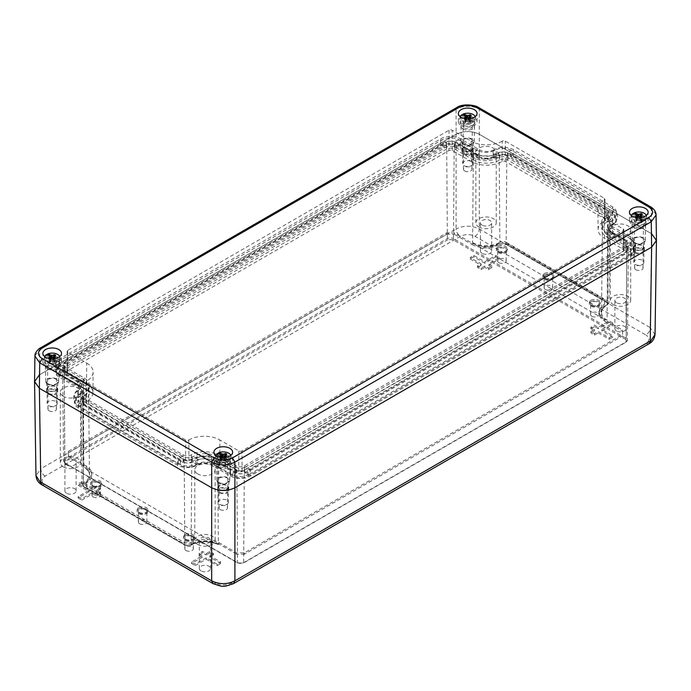 <?xml version="1.0" encoding="UTF-8"?>
<svg xmlns="http://www.w3.org/2000/svg" width="691" height="691" viewBox="0 0 691 691"><rect width="100%" height="100%" fill="white"/><g stroke="black" fill="none" stroke-linecap="round" stroke-linejoin="round"><path stroke-width="0.52" stroke-dasharray="3.46 2.59" d="M616.502 330.963A5.614 3.239 180 0 1 614.86 328.666A5.614 3.239 180 0 1 620.475 325.426A5.614 3.239 180 0 1 626.098 328.666A5.614 3.239 180 0 1 622.626 331.663A5.614 3.239 180 0 1 616.502 330.963M482.076 253.347A5.614 3.239 180 0 1 480.426 251.058A5.614 3.239 180 0 1 486.041 247.81A5.614 3.239 180 0 1 491.664 251.058A5.614 3.239 180 0 1 488.192 254.046A5.614 3.239 180 0 1 482.076 253.347M200.986 570.861A5.614 3.239 180 0 1 199.336 568.563A5.614 3.239 180 0 1 204.959 565.324A5.614 3.239 180 0 1 210.574 568.563A5.614 3.239 180 0 1 207.11 571.561A5.614 3.239 180 0 1 200.986 570.861M66.552 493.244A5.614 3.239 180 0 1 64.902 490.955A5.614 3.239 180 0 1 70.525 487.708A5.614 3.239 180 0 1 76.14 490.955A5.614 3.239 180 0 1 72.676 493.953A5.614 3.239 180 0 1 66.552 493.244M206.212 553.595L209.874 551.47L213.545 553.595L209.874 555.711L220.878 562.059L217.207 564.176L206.212 557.827L195.208 564.176L191.545 562.059L202.541 555.711L198.878 553.595L202.541 551.47L206.212 553.595L206.212 555.003L202.541 552.886L202.541 551.47M484.788 266.026L481.126 268.143L477.455 266.026L481.126 263.91L470.122 257.562L473.793 255.445L484.788 261.794L495.793 255.445L499.455 257.562L488.459 263.91L492.122 266.026L488.459 268.143L484.788 266.026L484.788 267.443L488.459 269.559L488.459 268.143M590.874 331.507L594.536 329.391L590.874 327.275L594.536 325.159L598.207 327.275L609.203 320.926L612.865 323.043L601.87 329.391L612.865 335.74L609.203 337.856L598.207 331.507L594.536 333.623L590.874 331.507L590.874 332.915L594.536 335.04L594.536 333.623M100.126 488.114L96.464 490.23L100.126 492.346L96.464 494.462L92.793 492.346L81.797 498.695L78.135 496.579L89.13 490.23L78.135 483.881L81.797 481.765L92.793 488.114L96.464 485.998L100.126 488.114L100.126 489.522L96.464 487.405L96.464 485.998M616.502 302.736A5.614 3.239 180 0 1 614.86 300.447A5.614 3.239 180 0 1 620.475 297.199A5.614 3.239 180 0 1 626.098 300.447A5.614 3.239 180 0 1 622.626 303.444A5.614 3.239 180 0 1 616.502 302.736M482.076 225.119A5.614 3.239 180 0 1 480.426 222.83A5.614 3.239 180 0 1 486.041 219.583A5.614 3.239 180 0 1 491.664 222.83A5.614 3.239 180 0 1 488.192 225.827A5.614 3.239 180 0 1 482.076 225.119M200.986 542.634A5.614 3.239 180 0 1 199.336 540.345A5.614 3.239 180 0 1 204.959 537.097A5.614 3.239 180 0 1 210.574 540.345A5.614 3.239 180 0 1 207.11 543.342A5.614 3.239 180 0 1 200.986 542.634M66.552 465.026A5.614 3.239 180 0 1 64.902 462.728A5.614 3.239 180 0 1 70.525 459.489A5.614 3.239 180 0 1 76.14 462.728A5.614 3.239 180 0 1 72.676 465.725A5.614 3.239 180 0 1 66.552 465.026M213.545 553.595L213.545 555.003L209.874 552.886L209.874 551.47M209.874 552.886L206.212 555.003M202.541 552.886L198.878 555.003L198.878 553.595M198.878 555.003L202.541 557.119L202.541 555.711M202.541 557.119L191.545 563.467L191.545 562.059M191.545 563.467L195.208 565.583L195.208 564.176M195.208 565.583L206.212 559.235L206.212 557.827M206.212 559.235L217.207 565.583L217.207 564.176M217.207 565.583L220.878 563.467L220.878 562.059M220.878 563.467L209.874 557.119L209.874 555.711M209.874 557.119L213.545 555.003M477.455 266.026L477.455 267.443L481.126 269.559L481.126 268.143M481.126 269.559L484.788 267.443M488.459 269.559L492.122 267.443L492.122 266.026M492.122 267.443L488.459 265.327L488.459 263.91M488.459 265.327L499.455 258.97L499.455 257.562M499.455 258.97L495.793 256.853L495.793 255.445M495.793 256.853L484.788 263.211L484.788 261.794M484.788 263.211L473.793 256.853L473.793 255.445M473.793 256.853L470.122 258.97L470.122 257.562M470.122 258.97L481.126 265.327L481.126 263.91M481.126 265.327L477.455 267.443M590.874 327.275L590.874 328.683L594.536 330.799L594.536 329.391M594.536 330.799L590.874 332.915M594.536 335.04L598.207 332.915L598.207 331.507M598.207 332.915L609.203 339.272L609.203 337.856M609.203 339.272L612.865 337.156L612.865 335.74M612.865 337.156L601.87 330.799L601.87 329.391M601.87 330.799L612.865 324.45L612.865 323.043M612.865 324.45L609.203 322.334L609.203 320.926M609.203 322.334L598.207 328.683L598.207 327.275M598.207 328.683L594.536 326.567L594.536 325.159M594.536 326.567L590.874 328.683M100.126 492.346L100.126 493.754L96.464 491.638L96.464 490.23M96.464 491.638L100.126 489.522M96.464 487.405L92.793 489.522L92.793 488.114M92.793 489.522L81.797 483.173L81.797 481.765M81.797 483.173L78.135 485.289L78.135 483.881M78.135 485.289L89.13 491.638L89.13 490.23M89.13 491.638L78.135 497.986L78.135 496.579M78.135 497.986L81.797 500.111L81.797 498.695M81.797 500.111L92.793 493.754L92.793 492.346M92.793 493.754L96.464 495.87L96.464 494.462M96.464 495.87L100.126 493.754M655.025 334.712L650.222 327.655C649.955 330.79 648.529 333.243 645.947 335.014L475.045 236.348C470.156 234.033 465.268 234.033 460.379 236.348L45.053 476.134C41.028 479.079 41.028 481.903 45.053 484.598L215.955 583.273C220.084 585.804 226.907 585.389 230.621 583.273L645.947 343.487C649.972 340.542 649.972 337.718 645.947 335.014M45.053 476.134C42.471 474.354 41.045 471.901 40.778 468.766L35.975 475.797M475.045 236.348C477.628 234.569 479.053 232.116 479.321 228.98C471.582 225.301 463.842 225.301 456.103 228.98C456.371 232.116 457.796 234.569 460.379 236.348M613.263 304.61A10.201 5.891 0 0 0 624.379 305.88A10.201 5.891 0 0 0 630.676 300.447A10.201 5.891 0 0 0 620.475 294.556A10.201 5.891 0 0 0 610.283 300.447A10.201 5.891 0 0 0 613.263 304.61M478.837 226.994A10.201 5.891 0 0 0 489.945 228.272A10.201 5.891 0 0 0 496.242 222.83A10.201 5.891 0 0 0 486.041 216.939A10.201 5.891 0 0 0 475.849 222.83A10.201 5.891 0 0 0 478.837 226.994M197.747 544.508A10.201 5.891 0 0 0 208.855 545.778A10.201 5.891 0 0 0 215.151 540.345A10.201 5.891 0 0 0 204.959 534.454A10.201 5.891 0 0 0 194.758 540.345A10.201 5.891 0 0 0 197.747 544.508M63.313 466.891A10.201 5.891 0 0 0 74.429 468.17A10.201 5.891 0 0 0 80.717 462.728A10.201 5.891 0 0 0 70.525 456.837A10.201 5.891 0 0 0 60.324 462.728A10.201 5.891 0 0 0 63.313 466.891M34.947 355.761L39.741 349.456L39.361 374.885L456.103 134.279C463.842 130.659 471.582 130.659 479.321 134.279L651.639 233.765L479.321 134.279C471.582 130.659 463.842 130.659 456.103 134.279L39.361 374.885L34.55 381.501M613.263 234.05A10.201 5.891 180 0 1 610.283 229.887A10.201 5.891 180 0 1 620.475 223.996A10.201 5.891 180 0 1 630.676 229.887A10.201 5.891 180 0 1 624.379 235.32A10.201 5.891 180 0 1 613.263 234.05M478.837 156.434A10.201 5.891 180 0 1 475.849 152.27A10.201 5.891 180 0 1 486.041 146.38A10.201 5.891 180 0 1 496.242 152.27A10.201 5.891 180 0 1 489.945 157.712A10.201 5.891 180 0 1 478.837 156.434M197.747 473.948A10.201 5.891 180 0 1 194.758 469.785A10.201 5.891 180 0 1 204.959 463.894A10.201 5.891 180 0 1 215.151 469.785A10.201 5.891 180 0 1 208.855 475.227A10.201 5.891 180 0 1 197.747 473.948M63.313 396.332A10.201 5.891 180 0 1 60.324 392.168A10.201 5.891 180 0 1 70.525 386.278A10.201 5.891 180 0 1 80.717 392.168A10.201 5.891 180 0 1 74.429 397.61A10.201 5.891 180 0 1 63.313 396.332M213.51 464.844A12.101 6.988 0 0 0 196.123 465.008A11.237 6.487 180 0 1 179.971 465.164L78.515 406.593A11.237 6.487 180 0 1 75.354 401.03A11.237 6.487 180 0 1 78.791 397.273A12.101 6.988 0 0 0 82.488 393.222A12.101 6.988 0 0 0 79.076 387.228L59.953 376.189A11.237 6.487 180 0 1 56.792 370.626A11.237 6.487 180 0 1 59.953 367.016L442.473 146.164A11.237 6.487 180 0 1 458.366 146.164L477.49 157.211A12.101 6.988 0 0 0 494.877 157.038A11.237 6.487 180 0 1 511.029 156.883L612.485 215.462A11.237 6.487 180 0 1 615.646 219.073A11.237 6.487 180 0 1 612.209 224.782A12.101 6.988 0 0 0 608.512 230.932A12.101 6.988 0 0 0 611.924 234.828L631.047 245.866A11.237 6.487 180 0 1 634.208 249.477A11.237 6.487 180 0 1 631.047 255.039L248.527 475.883A11.237 6.487 180 0 1 232.634 475.883L213.51 464.844L214.158 460.94A13.017 7.515 180 0 0 195.449 461.122A10.313 5.96 180 0 1 180.619 461.26L79.171 402.689A10.313 5.96 180 0 1 76.26 397.584A10.313 5.96 180 0 1 79.413 394.129L78.791 397.273M634.899 242.722A5.528 3.196 180 0 1 633.276 240.468A5.528 3.196 180 0 1 638.812 237.272A5.528 3.196 180 0 1 644.34 240.468A5.528 3.196 180 0 1 640.928 243.422A5.528 3.196 180 0 1 634.899 242.722M219.375 482.629A5.528 3.196 180 0 1 217.76 480.366A5.528 3.196 180 0 1 223.288 477.17A5.528 3.196 180 0 1 228.816 480.366A5.528 3.196 180 0 1 225.404 483.32A5.528 3.196 180 0 1 219.375 482.629M48.284 383.842A5.528 3.196 180 0 1 46.66 381.587A5.528 3.196 180 0 1 52.188 378.392A5.528 3.196 180 0 1 57.724 381.587A5.528 3.196 180 0 1 54.304 384.533A5.528 3.196 180 0 1 48.284 383.842M463.799 143.944A5.528 3.196 180 0 1 462.184 141.69A5.528 3.196 180 0 1 467.712 138.494A5.528 3.196 180 0 1 473.24 141.69A5.528 3.196 180 0 1 469.828 144.635A5.528 3.196 180 0 1 463.799 143.944M611.924 234.828L611.276 231.666L630.399 242.714A10.313 5.96 180 0 1 633.302 246.031A10.313 5.96 180 0 1 630.399 251.135L247.879 471.988A10.313 5.96 180 0 1 233.29 471.988L214.158 460.94M611.276 231.666A13.017 7.515 180 0 1 607.605 227.486A13.017 7.515 180 0 1 611.587 220.87L612.209 224.782M494.877 157.038L495.551 153.877A10.313 5.96 180 0 1 510.381 153.73L611.829 212.31A10.313 5.96 180 0 1 614.74 215.627A10.313 5.96 180 0 1 611.587 220.87M495.551 153.877A13.017 7.515 180 0 1 476.842 154.058L477.49 157.211M79.076 387.228L79.724 383.324L60.601 372.285A10.313 5.96 180 0 1 57.698 367.18A10.313 5.96 180 0 1 60.601 363.863L443.121 143.011A10.313 5.96 180 0 1 457.71 143.011L476.842 154.058M79.724 383.324A13.017 7.515 180 0 1 83.395 389.767A13.017 7.515 180 0 1 79.413 394.129M634.899 252.958A5.528 3.196 0 0 0 640.928 253.649A5.528 3.196 0 0 0 644.34 250.703A5.528 3.196 0 0 0 638.812 247.508A5.528 3.196 0 0 0 633.276 250.703A5.528 3.196 0 0 0 634.899 252.958M219.375 492.856A5.528 3.196 0 0 0 225.404 493.547A5.528 3.196 0 0 0 228.816 490.601A5.528 3.196 0 0 0 223.288 487.405A5.528 3.196 0 0 0 217.76 490.601A5.528 3.196 0 0 0 219.375 492.856M48.284 394.077A5.528 3.196 0 0 0 54.304 394.768A5.528 3.196 0 0 0 57.724 391.814A5.528 3.196 0 0 0 52.188 388.627A5.528 3.196 0 0 0 46.66 391.814A5.528 3.196 0 0 0 48.284 394.077M463.799 154.179A5.528 3.196 0 0 0 469.828 154.87A5.528 3.196 0 0 0 473.24 151.916A5.528 3.196 0 0 0 467.712 148.72A5.528 3.196 0 0 0 462.184 151.916A5.528 3.196 0 0 0 463.799 154.179M607.726 233.713L626.858 244.761A5.303 3.066 180 0 1 628.404 246.946A5.303 3.066 180 0 1 626.858 249.088L244.329 469.94A5.303 3.066 180 0 1 236.832 469.94L217.708 458.893A18.026 10.408 -0 0 0 191.787 459.144A5.303 3.066 180 0 1 184.169 459.221L82.713 400.642A5.303 3.066 180 0 1 81.158 398.5A5.303 3.066 180 0 1 82.842 396.245A18.026 10.408 0 0 0 88.552 388.575A18.026 10.408 0 0 0 83.274 381.277L64.142 370.238A5.303 3.066 180 0 1 62.596 368.096A5.303 3.066 180 0 1 64.142 365.91L446.671 145.058A5.303 3.066 180 0 1 454.168 145.058L473.292 156.106A18.026 10.408 0 0 0 499.213 155.855A5.303 3.066 180 0 1 506.831 155.777L608.287 214.357A5.303 3.066 180 0 1 609.842 216.533A5.303 3.066 180 0 1 608.158 218.753A18.026 10.408 -0 0 0 602.448 226.294A18.026 10.408 -0 0 0 607.726 233.713L607.078 320.183L603.001 318.534C599.011 313.446 600.324 308.86 606.94 304.791C608.391 303.833 608.417 302.857 607.026 301.872L505.57 243.292L500.517 243.344C493.46 247.162 485.531 247.922 476.712 245.625L603.001 318.534M635.806 252.431A4.25 2.453 180 0 1 634.563 250.703A4.25 2.453 180 0 1 638.812 248.25A4.25 2.453 180 0 1 643.062 250.703A4.25 2.453 180 0 1 640.436 252.966A4.25 2.453 180 0 1 635.806 252.431M220.282 492.329A4.25 2.453 180 0 1 219.038 490.601A4.25 2.453 180 0 1 223.288 488.148A4.25 2.453 180 0 1 227.538 490.601A4.25 2.453 180 0 1 224.912 492.864A4.25 2.453 180 0 1 220.282 492.329M49.191 393.55A4.25 2.453 180 0 1 47.938 391.814A4.25 2.453 180 0 1 52.188 389.361A4.25 2.453 180 0 1 56.437 391.814A4.25 2.453 180 0 1 53.82 394.086A4.25 2.453 180 0 1 49.191 393.55M464.706 153.652A4.25 2.453 180 0 1 463.462 151.916A4.25 2.453 180 0 1 467.712 149.463A4.25 2.453 180 0 1 471.962 151.916A4.25 2.453 180 0 1 469.336 154.188A4.25 2.453 180 0 1 464.706 153.652M473.292 156.106L472.644 242.567L476.712 245.625M217.708 458.893L218.356 544.612L214.288 542.953L87.999 470.044L83.922 466.995L83.274 381.277M635.806 269.723A4.25 2.453 0 0 0 640.436 270.25A4.25 2.453 0 0 0 643.062 267.987A4.25 2.453 0 0 0 638.812 265.534A4.25 2.453 0 0 0 634.563 267.987A4.25 2.453 0 0 0 635.806 269.723M220.282 509.621A4.25 2.453 0 0 0 224.912 510.148A4.25 2.453 0 0 0 227.538 507.885A4.25 2.453 0 0 0 223.288 505.432A4.25 2.453 0 0 0 219.038 507.885A4.25 2.453 0 0 0 220.282 509.621M49.191 410.834A4.25 2.453 0 0 0 53.82 411.37A4.25 2.453 0 0 0 56.437 409.107A4.25 2.453 0 0 0 52.188 406.654A4.25 2.453 0 0 0 47.938 409.107A4.25 2.453 0 0 0 49.191 410.834M464.706 170.936A4.25 2.453 0 0 0 469.336 171.472A4.25 2.453 0 0 0 471.962 169.209A4.25 2.453 0 0 0 467.712 166.756A4.25 2.453 0 0 0 463.462 169.209A4.25 2.453 0 0 0 464.706 170.936M626.858 249.088L626.15 341.829A0.864 0.501 60 0 1 625.536 342.175C626.858 341.233 626.858 340.3 625.536 339.359A0.864 0.501 120 0 0 626.15 338.314L626.858 244.761M545.363 278.896A4.25 2.453 180 0 1 544.119 277.16A4.25 2.453 180 0 1 548.369 274.707A4.25 2.453 180 0 1 552.619 277.16A4.25 2.453 180 0 1 550.001 279.423A4.25 2.453 180 0 1 545.363 278.896M591.807 305.707A4.25 2.453 180 0 1 590.563 303.971A4.25 2.453 180 0 1 594.813 301.518A4.25 2.453 180 0 1 599.062 303.971A4.25 2.453 180 0 1 596.437 306.243A4.25 2.453 180 0 1 591.807 305.707M498.928 252.085A4.25 2.453 180 0 1 497.684 250.349A4.25 2.453 180 0 1 501.934 247.896A4.25 2.453 180 0 1 506.183 250.349A4.25 2.453 180 0 1 503.558 252.612A4.25 2.453 180 0 1 498.928 252.085M625.536 339.359L452.855 239.665L447.984 239.665A0.864 0.501 60 0 1 447.371 238.611L446.671 145.058M447.984 239.665L65.464 460.508C64.142 461.45 64.142 462.383 65.464 463.324A0.864 0.501 -60 0 1 64.85 462.979L64.142 370.238M87.999 470.044C91.989 475.132 90.676 479.709 84.06 483.786C82.609 484.745 82.583 485.713 83.974 486.706L185.43 545.277L190.483 545.225C197.54 541.407 205.469 540.647 214.288 542.953M139.625 513.145A4.25 2.453 180 0 1 138.381 511.418A4.25 2.453 180 0 1 142.631 508.965A4.25 2.453 180 0 1 146.881 511.418A4.25 2.453 180 0 1 144.255 513.681A4.25 2.453 180 0 1 139.625 513.145M186.06 539.965A4.25 2.453 180 0 1 184.817 538.229A4.25 2.453 180 0 1 189.066 535.775A4.25 2.453 180 0 1 193.316 538.229A4.25 2.453 180 0 1 190.699 540.492A4.25 2.453 180 0 1 186.06 539.965M93.181 486.334A4.25 2.453 180 0 1 91.938 484.598A4.25 2.453 180 0 1 96.187 482.145A4.25 2.453 180 0 1 100.437 484.598A4.25 2.453 180 0 1 97.811 486.87A4.25 2.453 180 0 1 93.181 486.334M65.464 463.324L238.145 563.018L243.016 563.018A0.864 0.501 -120 0 0 243.629 562.673L244.329 469.94M545.363 289.477A4.25 2.453 0 0 0 550.001 290.013A4.25 2.453 0 0 0 552.619 287.741A4.25 2.453 0 0 0 548.369 285.288A4.25 2.453 0 0 0 544.119 287.741A4.25 2.453 0 0 0 545.363 289.477M591.807 316.288A4.25 2.453 0 0 0 596.437 316.824A4.25 2.453 0 0 0 599.062 314.552A4.25 2.453 0 0 0 594.813 312.099A4.25 2.453 0 0 0 590.563 314.552A4.25 2.453 0 0 0 591.807 316.288M498.928 262.666A4.25 2.453 0 0 0 503.558 263.202A4.25 2.453 0 0 0 506.183 260.93A4.25 2.453 0 0 0 501.934 258.477A4.25 2.453 0 0 0 497.684 260.93A4.25 2.453 0 0 0 498.928 262.666M139.625 523.735A4.25 2.453 0 0 0 144.255 524.262A4.25 2.453 0 0 0 146.881 521.999A4.25 2.453 0 0 0 142.631 519.546A4.25 2.453 0 0 0 138.381 521.999A4.25 2.453 0 0 0 139.625 523.735M186.06 550.546A4.25 2.453 0 0 0 190.699 551.072A4.25 2.453 0 0 0 193.316 548.809A4.25 2.453 0 0 0 189.066 546.356A4.25 2.453 0 0 0 184.817 548.809A4.25 2.453 0 0 0 186.06 550.546M93.181 496.924A4.25 2.453 0 0 0 97.811 497.451A4.25 2.453 0 0 0 100.437 495.188A4.25 2.453 0 0 0 96.187 492.735A4.25 2.453 0 0 0 91.938 495.188A4.25 2.453 0 0 0 93.181 496.924M632.213 224.238A9.337 5.39 0 0 0 642.38 225.404A9.337 5.39 0 0 0 648.141 220.429A9.337 5.39 0 0 0 638.812 215.039A9.337 5.39 0 0 0 629.475 220.429A9.337 5.39 0 0 0 632.213 224.238M216.689 464.136A9.337 5.39 0 0 0 226.855 465.302A9.337 5.39 0 0 0 232.625 460.327A9.337 5.39 0 0 0 223.288 454.937A9.337 5.39 0 0 0 213.951 460.327A9.337 5.39 0 0 0 216.689 464.136M45.589 365.358A9.337 5.39 0 0 0 55.764 366.524A9.337 5.39 0 0 0 61.525 361.548A9.337 5.39 0 0 0 52.188 356.159A9.337 5.39 0 0 0 42.859 361.548A9.337 5.39 0 0 0 45.589 365.358M461.113 125.46A9.337 5.39 0 0 0 471.288 126.626A9.337 5.39 0 0 0 477.049 121.651A9.337 5.39 0 0 0 467.712 116.261A9.337 5.39 0 0 0 458.375 121.651A9.337 5.39 0 0 0 461.113 125.46M456.82 107.52L456.103 109.074C463.842 105.352 471.582 105.352 479.321 109.074L478.604 107.52M650.594 206.816L656.053 214.607M635.599 222.277A4.535 2.617 180 0 1 634.269 220.429A4.535 2.617 180 0 1 638.812 217.812A4.535 2.617 180 0 1 643.347 220.429A4.535 2.617 180 0 1 640.548 222.847A4.535 2.617 180 0 1 635.599 222.277M220.084 462.184A4.535 2.617 180 0 1 218.753 460.327A4.535 2.617 180 0 1 223.288 457.71A4.535 2.617 180 0 1 227.823 460.327A4.535 2.617 180 0 1 225.024 462.745A4.535 2.617 180 0 1 220.084 462.184M48.983 363.397A4.535 2.617 180 0 1 47.653 361.548A4.535 2.617 180 0 1 52.188 358.923A4.535 2.617 180 0 1 56.731 361.548A4.535 2.617 180 0 1 53.924 363.967A4.535 2.617 180 0 1 48.983 363.397M464.507 123.499A4.535 2.617 180 0 1 463.177 121.651A4.535 2.617 180 0 1 467.712 119.025A4.535 2.617 180 0 1 472.247 121.651A4.535 2.617 180 0 1 469.448 124.069A4.535 2.617 180 0 1 464.507 123.499M656.45 240.382L651.639 233.765L650.222 327.655L479.321 228.98L479.321 109.074L651.259 208.337L651.639 233.765M635.599 226.795A4.535 2.617 0 0 0 640.548 227.365A4.535 2.617 0 0 0 643.347 224.946A4.535 2.617 0 0 0 638.812 222.329A4.535 2.617 0 0 0 634.269 224.946A4.535 2.617 0 0 0 635.599 226.795M220.084 466.693A4.535 2.617 0 0 0 225.024 467.263A4.535 2.617 0 0 0 227.823 464.844A4.535 2.617 0 0 0 223.288 462.227A4.535 2.617 0 0 0 218.753 464.844A4.535 2.617 0 0 0 220.084 466.693M48.983 367.914A4.535 2.617 0 0 0 53.924 368.484A4.535 2.617 0 0 0 56.731 366.066A4.535 2.617 0 0 0 52.188 363.44A4.535 2.617 0 0 0 47.653 366.066A4.535 2.617 0 0 0 48.983 367.914M464.507 128.016A4.535 2.617 0 0 0 469.448 128.586A4.535 2.617 0 0 0 472.247 126.159A4.535 2.617 0 0 0 467.712 123.542A4.535 2.617 0 0 0 463.177 126.159A4.535 2.617 0 0 0 464.507 128.016M631.479 244.7A13.829 7.981 180 0 1 635.53 250.297A13.829 7.981 180 0 1 631.479 255.99L250.177 476.134A13.829 7.981 180 0 1 230.621 476.134L211.679 465.198A10.374 5.986 0 0 0 197.013 465.198A13.829 7.981 180 0 1 177.457 465.198L78.463 408.044A13.829 7.981 180 0 1 74.421 402.352A13.829 7.981 180 0 1 78.463 396.755A10.374 5.986 0 0 0 81.503 392.557A10.374 5.986 0 0 0 78.463 388.29L59.521 377.355A13.829 7.981 180 0 1 55.47 371.654A13.829 7.981 180 0 1 59.521 366.066L440.823 145.922A13.829 7.981 180 0 1 460.379 145.922L479.321 156.857A10.374 5.986 0 0 0 493.987 156.857A13.829 7.981 180 0 1 513.543 156.857L612.537 214.011A13.829 7.981 180 0 1 616.579 219.608A13.829 7.981 180 0 1 612.537 225.301A10.374 5.986 0 0 0 609.497 229.567A10.374 5.986 0 0 0 612.537 233.765L631.479 244.7L631.419 237.54A13.751 7.938 180 0 1 635.452 243.102A13.751 7.938 180 0 1 631.419 248.76L250.116 468.904A13.751 7.938 180 0 1 230.673 468.904L211.731 457.969L211.679 465.198M218.736 482.992A6.435 3.714 180 0 1 216.853 480.409A6.435 3.714 180 0 1 223.288 476.652A6.435 3.714 180 0 1 229.723 480.409A6.435 3.714 180 0 1 225.715 483.812A6.435 3.714 180 0 1 218.736 482.992M634.26 243.094A6.435 3.714 180 0 1 632.369 240.511A6.435 3.714 180 0 1 638.812 236.754A6.435 3.714 180 0 1 645.247 240.511A6.435 3.714 180 0 1 641.239 243.914A6.435 3.714 180 0 1 634.26 243.094M463.16 144.315A6.435 3.714 180 0 1 461.277 141.733A6.435 3.714 180 0 1 467.712 137.967A6.435 3.714 180 0 1 474.147 141.733A6.435 3.714 180 0 1 470.139 145.127A6.435 3.714 180 0 1 463.16 144.315M47.636 384.213A6.435 3.714 180 0 1 45.753 381.631A6.435 3.714 180 0 1 52.188 377.865A6.435 3.714 180 0 1 58.631 381.631A6.435 3.714 180 0 1 54.615 385.025A6.435 3.714 180 0 1 47.636 384.213M634.018 227.71A6.772 3.913 0 0 0 641.36 228.566A6.772 3.913 0 0 0 645.575 224.99A6.772 3.913 0 0 0 638.812 221.034A6.772 3.913 0 0 0 632.04 224.99A6.772 3.913 0 0 0 634.018 227.71M218.503 467.608A6.772 3.913 0 0 0 225.836 468.463A6.772 3.913 0 0 0 230.06 464.896A6.772 3.913 0 0 0 223.288 460.932A6.772 3.913 0 0 0 216.516 464.896A6.772 3.913 0 0 0 218.503 467.608M47.403 368.83A6.772 3.913 0 0 0 54.744 369.685A6.772 3.913 0 0 0 58.96 366.109A6.772 3.913 0 0 0 52.188 362.153A6.772 3.913 0 0 0 45.425 366.109A6.772 3.913 0 0 0 47.403 368.83M462.927 128.923A6.772 3.913 0 0 0 470.26 129.787A6.772 3.913 0 0 0 474.484 126.211A6.772 3.913 0 0 0 467.712 122.255A6.772 3.913 0 0 0 460.94 126.211A6.772 3.913 0 0 0 462.927 128.923M612.537 233.765L612.476 226.596L631.419 237.54M612.476 226.596A10.443 6.029 180 0 1 609.419 222.372A10.443 6.029 180 0 1 612.476 218.071L612.537 225.301M493.987 156.857L494.039 149.688A13.751 7.938 180 0 1 513.491 149.688L612.476 206.842A13.751 7.938 180 0 1 616.51 212.405A13.751 7.938 180 0 1 612.476 218.071M494.039 149.688A10.443 6.029 180 0 1 479.269 149.688L479.321 156.857M78.463 388.29L78.524 381.061L59.581 370.126A13.751 7.938 180 0 1 55.548 364.459A13.751 7.938 180 0 1 59.581 358.897L440.884 138.753A13.751 7.938 180 0 1 460.327 138.753L479.269 149.688M78.524 381.061A10.443 6.029 180 0 1 81.581 385.362A10.443 6.029 180 0 1 78.524 389.586L78.463 396.755M197.013 465.198L196.961 457.969A13.751 7.938 180 0 1 177.509 457.969L78.524 400.815A13.751 7.938 180 0 1 74.49 395.157A13.751 7.938 180 0 1 78.524 389.586M196.961 457.969A10.443 6.029 180 0 1 211.731 457.969M507.971 152.875L606.966 210.029A5.951 3.438 180 0 1 608.711 212.474A5.951 3.438 180 0 1 606.966 214.884A18.242 10.529 0 0 0 601.619 222.269A18.242 10.529 0 0 0 606.966 229.783L625.908 240.718A5.951 3.438 180 0 1 627.653 243.172A5.951 3.438 180 0 1 625.908 245.581L244.605 465.725A5.951 3.438 180 0 1 236.184 465.725L217.242 454.782A18.242 10.529 0 0 0 191.442 454.782A5.951 3.438 180 0 1 183.029 454.782L84.034 397.636A5.951 3.438 180 0 1 82.289 395.226A5.951 3.438 180 0 1 84.034 392.773A18.242 10.529 0 0 0 89.381 385.258A18.242 10.529 0 0 0 84.034 377.873L65.092 366.938A5.951 3.438 180 0 1 63.347 364.528A5.951 3.438 180 0 1 65.092 362.075L446.395 141.94A5.951 3.438 180 0 1 454.816 141.94L473.758 152.875A18.242 10.529 0 0 0 499.558 152.875A5.951 3.438 180 0 1 507.971 152.875L507.92 160.105A5.873 3.395 0 0 0 499.61 160.105L499.558 152.875M606.966 214.884L606.914 222.053A5.873 3.395 0 0 0 608.633 219.678A5.873 3.395 0 0 0 606.914 217.25L507.92 160.105M473.758 152.875L473.698 160.105A18.32 10.581 0 0 0 499.61 160.105M473.698 160.105L454.756 149.17A5.873 3.395 0 0 0 446.446 149.17L65.144 369.305A5.873 3.395 0 0 0 63.425 371.732A5.873 3.395 0 0 0 65.144 374.107L84.086 385.042L84.034 377.873M84.034 392.773L84.086 400.003A18.32 10.581 0 0 0 89.45 392.453A18.32 10.581 0 0 0 84.086 385.042M84.086 400.003A5.873 3.395 0 0 0 82.367 402.421A5.873 3.395 0 0 0 84.086 404.796L183.08 461.951A5.873 3.395 0 0 0 191.39 461.951L191.442 454.782M217.242 454.782L217.302 461.951A18.32 10.581 0 0 0 191.39 461.951M217.302 461.951L236.244 472.886A5.873 3.395 0 0 0 244.554 472.886L625.856 252.742A5.873 3.395 0 0 0 627.575 250.367A5.873 3.395 0 0 0 625.856 247.948L606.914 237.013L606.966 229.783M606.914 222.053A18.32 10.581 0 0 0 601.55 229.464A18.32 10.581 0 0 0 606.914 237.013M67.588 372.691A2.418 1.399 180 0 1 66.88 371.698A2.418 1.399 180 0 1 67.588 370.721L448.891 150.578A2.418 1.399 180 0 1 452.311 150.578L471.253 161.513A21.775 12.576 0 0 0 502.055 161.513A2.418 1.399 180 0 1 505.475 161.513L604.47 218.667A2.418 1.399 180 0 1 605.178 219.643A2.418 1.399 180 0 1 604.47 220.645A21.775 12.576 0 0 0 598.086 229.611A21.775 12.576 0 0 0 604.47 238.421L623.412 249.356A2.418 1.399 180 0 1 624.12 250.341A2.418 1.399 180 0 1 623.412 251.334L242.109 471.478A2.418 1.399 180 0 1 238.689 471.478L219.747 460.543A21.775 12.576 0 0 0 188.945 460.543A2.418 1.399 180 0 1 185.525 460.543L86.53 403.389A2.418 1.399 180 0 1 85.822 402.395A2.418 1.399 180 0 1 86.53 401.411A21.775 12.576 0 0 0 92.914 392.6A21.775 12.576 0 0 0 86.53 383.635L67.588 372.691L67.744 352.142A2.203 1.27 180 0 1 67.096 351.235A2.203 1.27 180 0 1 67.744 350.346L449.046 130.202A2.203 1.27 180 0 1 452.156 130.202L471.098 141.137L471.253 161.513M86.53 383.635L86.686 363.077L67.744 352.142M86.686 363.077A22 12.697 180 0 1 93.13 372.138A22 12.697 180 0 1 86.686 381.043L86.53 401.411M188.945 460.543L188.79 439.986A2.203 1.27 180 0 1 185.68 439.986L86.686 382.84A2.203 1.27 180 0 1 86.047 381.933A2.203 1.27 180 0 1 86.686 381.043M188.79 439.986A22 12.697 180 0 1 219.902 439.986L219.747 460.543M604.47 238.421L604.314 218.045L623.256 228.989A2.203 1.27 180 0 1 623.904 229.878A2.203 1.27 180 0 1 623.256 230.785L241.954 450.929A2.203 1.27 180 0 1 238.844 450.929L219.902 439.986M604.314 218.045A22 12.697 180 0 1 597.87 209.148A22 12.697 180 0 1 604.314 200.088L604.47 220.645M502.055 161.513L502.21 141.137A2.203 1.27 180 0 1 505.32 141.137L604.314 198.291A2.203 1.27 180 0 1 604.953 199.181A2.203 1.27 180 0 1 604.314 200.088M502.21 141.137A22 12.697 180 0 1 471.098 141.137M590.935 300.317A5.485 3.17 180 0 1 596.912 299.635A5.485 3.17 180 0 1 600.298 302.563A5.485 3.17 180 0 1 594.813 305.733A5.485 3.17 180 0 1 589.328 302.563A5.485 3.17 180 0 1 590.935 300.317M498.047 246.696A5.485 3.17 180 0 1 504.033 246.013A5.485 3.17 180 0 1 507.419 248.933A5.485 3.17 180 0 1 501.934 252.103A5.485 3.17 180 0 1 496.44 248.933A5.485 3.17 180 0 1 498.047 246.696M185.188 534.575A5.485 3.17 180 0 1 191.165 533.884A5.485 3.17 180 0 1 194.56 536.812A5.485 3.17 180 0 1 189.066 539.982A5.485 3.17 180 0 1 183.581 536.812A5.485 3.17 180 0 1 185.188 534.575M92.309 480.953A5.485 3.17 180 0 1 98.286 480.262A5.485 3.17 180 0 1 101.672 483.19A5.485 3.17 180 0 1 96.187 486.36A5.485 3.17 180 0 1 90.702 483.19A5.485 3.17 180 0 1 92.309 480.953M544.491 273.506A5.485 3.17 180 0 1 550.468 272.824A5.485 3.17 180 0 1 553.862 275.752A5.485 3.17 180 0 1 548.369 278.914A5.485 3.17 180 0 1 542.884 275.752A5.485 3.17 180 0 1 544.491 273.506M138.744 507.764A5.485 3.17 180 0 1 144.73 507.073A5.485 3.17 180 0 1 148.116 510.001A5.485 3.17 180 0 1 142.631 513.171A5.485 3.17 180 0 1 137.138 510.001A5.485 3.17 180 0 1 138.744 507.764M68.409 455.732L86.202 465.993A19.21 11.091 180 0 1 91.825 473.836A19.21 11.091 180 0 1 86.427 481.541L86.427 486.023L184.16 542.452L191.925 542.452A19.21 11.091 180 0 1 218.848 542.582L236.633 552.852L244.398 552.852L622.591 334.504L622.591 330.022L604.798 319.752A19.21 11.091 180 0 1 599.175 311.917A19.21 11.091 180 0 1 604.573 304.204L604.573 299.73L506.84 243.301L499.075 243.301A19.21 11.091 180 0 1 472.152 243.172L454.367 232.902L446.602 232.902L68.409 451.249L68.409 457.14L86.202 467.41L86.202 465.993M590.935 301.734A5.485 3.17 0 0 0 589.328 303.971A5.485 3.17 0 0 0 594.813 307.141A5.485 3.17 0 0 0 600.298 303.971A5.485 3.17 0 0 0 596.912 301.043A5.485 3.17 0 0 0 590.935 301.734M498.047 248.104A5.485 3.17 0 0 0 496.44 250.349A5.485 3.17 0 0 0 501.934 253.519A5.485 3.17 0 0 0 507.419 250.349A5.485 3.17 0 0 0 504.033 247.421A5.485 3.17 0 0 0 498.047 248.104M185.188 535.983A5.485 3.17 0 0 0 183.581 538.229A5.485 3.17 0 0 0 189.066 541.399A5.485 3.17 0 0 0 194.56 538.229A5.485 3.17 0 0 0 191.165 535.3A5.485 3.17 0 0 0 185.188 535.983M92.309 482.361A5.485 3.17 0 0 0 90.702 484.598A5.485 3.17 0 0 0 96.187 487.768A5.485 3.17 0 0 0 101.672 484.598A5.485 3.17 0 0 0 98.286 481.679A5.485 3.17 0 0 0 92.309 482.361M544.491 274.923A5.485 3.17 0 0 0 542.884 277.16A5.485 3.17 0 0 0 548.369 280.33A5.485 3.17 0 0 0 553.862 277.16A5.485 3.17 0 0 0 550.468 274.232A5.485 3.17 0 0 0 544.491 274.923M138.744 509.172A5.485 3.17 0 0 0 137.138 511.418A5.485 3.17 0 0 0 142.631 514.579A5.485 3.17 0 0 0 148.116 511.418A5.485 3.17 0 0 0 144.73 508.49A5.485 3.17 0 0 0 138.744 509.172M86.427 481.541L86.427 482.957A19.21 11.091 0 0 0 91.825 475.253A19.21 11.091 0 0 0 86.202 467.41M68.409 451.249L68.409 457.14M446.602 232.902L446.602 234.309L68.409 452.657M454.367 232.902L454.367 234.309L446.602 234.309M472.152 243.172L472.152 244.579L454.367 234.309M472.152 244.579A19.21 11.091 0 0 0 499.075 244.718L499.075 243.301M506.84 243.301L506.84 244.718L499.075 244.718M604.573 299.73L604.573 301.138L506.84 244.718M604.573 301.138L604.573 304.204M604.573 305.621A19.21 11.091 0 0 0 599.175 313.325A19.21 11.091 0 0 0 604.798 321.168L604.798 319.752M622.591 330.022L622.591 331.438L604.798 321.168M622.591 334.504L622.591 331.438M244.398 552.852L244.398 554.26L622.591 335.912M236.633 552.852L236.633 554.26L244.398 554.26M218.848 542.582L218.848 543.99L236.633 554.26M218.848 543.99A19.21 11.091 0 0 0 191.925 543.86L191.925 542.452M184.16 542.452L184.16 543.86L191.925 543.86M86.427 486.023L86.427 487.431L184.16 543.86M86.427 487.431L86.427 482.957M55.418 390.545A4.561 2.634 0 0 0 56.757 388.688A4.561 2.634 0 0 0 52.188 386.053A4.561 2.634 0 0 0 47.627 388.688A4.561 2.634 0 0 0 50.443 391.115A4.561 2.634 0 0 0 55.418 390.545M55.418 363.406A4.561 2.634 180 0 1 50.443 363.984A4.561 2.634 180 0 1 47.627 361.548A4.561 2.634 180 0 1 52.188 358.914A4.561 2.634 180 0 1 56.757 361.548A4.561 2.634 180 0 1 55.418 363.406M55.781 390.76A5.079 2.937 0 0 0 57.275 388.688A5.079 2.937 0 0 0 52.188 385.751A5.079 2.937 0 0 0 47.109 388.688A5.079 2.937 0 0 0 50.244 391.391A5.079 2.937 0 0 0 55.781 390.76M57.681 364.718A7.756 4.483 180 0 1 45.632 363.941A7.756 4.483 180 0 1 47.118 358.154A7.756 4.483 180 0 1 57.258 358.154A7.756 4.483 180 0 1 58.744 363.941A7.756 4.483 180 0 1 57.681 364.718M55.781 405.574A5.079 2.937 0 0 0 57.275 403.501A5.079 2.937 0 0 0 52.188 400.564A5.079 2.937 0 0 0 47.109 403.501A5.079 2.937 0 0 0 50.244 406.213A5.079 2.937 0 0 0 55.781 405.574M57.457 362.17A8.327 4.811 0 0 0 58.079 361.842A8.327 4.811 0 0 0 58.64 361.479L55.384 359.838A3.999 2.315 180 0 1 54.606 360.287L57.457 362.17L57.051 361.091A7.756 4.483 180 0 1 48.025 361.376A7.756 4.483 180 0 1 44.647 356.539M46.142 354.785L45.736 355.399L49.001 357.048A3.999 2.315 180 0 1 49.769 356.599L50.642 357.1M46.651 354.854A8.327 4.811 0 0 0 45.736 355.399M59.728 356.539A7.756 4.483 180 0 1 58.243 360.4L58.64 361.479M56.006 358.284A20.117 11.617 60 0 1 58.243 360.4M57.051 361.091A20.117 11.617 -120 0 0 54.373 358.603M49.985 358.594L49.804 358.741A4.267 2.462 180 0 1 49.234 358.474M50.598 356.832L47.403 354.993M49.709 355.735L50.668 358.249M52.525 359.32L53.492 357.921M50.685 357.359L50.503 359.398L49.752 358.966L49.769 356.599M49.933 357.584L50.184 359.588L51.264 360.555L49.432 361.963A3.688 2.125 0 0 0 49.752 362.153L52.188 361.099L54.632 362.153L54.606 360.287M49.001 357.048L49.432 359.147L50.184 359.588M53.673 359.743L53.872 361.713M54.442 359.294L54.2 361.531L53.121 360.555L54.952 359.147A3.688 2.125 0 0 0 54.632 358.966L52.188 360.02L50.503 359.398M55.384 359.838L54.952 361.963L54.2 361.531M52.188 361.099L52.188 360.02M53.691 357.359L53.872 359.398M50.892 357.921L50.503 361.713M54.598 355.796L54.632 358.966M49.804 358.741L49.752 362.153M55.721 355.321L54.952 359.147M48.655 358.076L49.432 361.963M54.675 355.735L54.2 359.588M49.856 358.577L50.184 361.531M53.578 357.99L53.121 360.555M50.797 357.99L51.264 360.555M642.034 249.425A4.561 2.634 0 0 0 643.373 247.568A4.561 2.634 0 0 0 638.812 244.934A4.561 2.634 0 0 0 634.243 247.568A4.561 2.634 0 0 0 637.059 250.004A4.561 2.634 0 0 0 642.034 249.425M642.034 222.295A4.561 2.634 180 0 1 637.059 222.865A4.561 2.634 180 0 1 634.243 220.429A4.561 2.634 180 0 1 638.812 217.795A4.561 2.634 180 0 1 643.373 220.429A4.561 2.634 180 0 1 642.034 222.295M642.405 249.641A5.079 2.937 0 0 0 643.891 247.568A5.079 2.937 0 0 0 638.812 244.631A5.079 2.937 0 0 0 633.725 247.568A5.079 2.937 0 0 0 636.86 250.28A5.079 2.937 0 0 0 642.405 249.641M644.297 223.599A7.756 4.483 180 0 1 632.256 222.83A7.756 4.483 180 0 1 633.742 217.034A7.756 4.483 180 0 1 643.874 217.034A7.756 4.483 180 0 1 645.368 222.822A7.756 4.483 180 0 1 644.297 223.599M642.405 264.454A5.079 2.937 0 0 0 643.891 262.381A5.079 2.937 0 0 0 638.812 259.453A5.079 2.937 0 0 0 633.725 262.381A5.079 2.937 0 0 0 636.86 265.094A5.079 2.937 0 0 0 642.405 264.454M644.072 221.051A8.327 4.811 0 0 0 644.694 220.723A8.327 4.811 0 0 0 645.264 220.36L641.999 218.719A3.999 2.315 180 0 1 641.231 219.168L644.072 221.051L643.667 219.971A7.756 4.483 180 0 1 634.649 220.256A7.756 4.483 180 0 1 631.272 215.419M632.757 213.674L632.36 214.288L635.616 215.929A3.999 2.315 180 0 1 636.394 215.48L637.257 215.989M633.267 213.735A8.327 4.811 0 0 0 632.36 214.288M646.353 215.419A7.756 4.483 180 0 1 644.858 219.28L645.264 220.36M642.621 217.164A20.117 11.617 60 0 1 644.858 219.28M643.667 219.971A20.117 11.617 -120 0 0 640.989 217.484M636.601 217.484L636.42 217.622A4.267 2.462 180 0 1 635.85 217.354M637.214 215.722L634.018 213.873M636.325 214.616L637.283 217.129M639.14 218.201L640.108 216.801M637.309 216.24L637.128 218.287L636.368 217.846L636.394 215.48M636.558 216.464L636.8 218.468L637.879 219.444L636.048 220.852A3.688 2.125 0 0 0 636.368 221.034L638.812 219.98L641.248 221.034L641.231 219.168M635.616 215.929L636.048 218.036L636.8 218.468M640.289 218.624L640.497 220.602M641.067 218.183L640.816 220.412L639.736 219.444L641.568 218.036A3.688 2.125 0 0 0 641.248 217.846L638.812 218.9L637.128 218.287M641.999 218.719L641.568 220.852L640.816 220.412M638.812 219.98L638.812 218.9M640.315 216.24L640.497 218.287M637.508 216.801L637.128 220.602M641.213 214.676L641.248 217.846M636.42 217.622L636.368 221.034M642.345 214.201L641.568 218.036M635.279 216.957L636.048 220.852M641.291 214.616L640.816 218.468M636.471 217.458L636.8 220.412M640.203 216.87L639.736 219.444M637.422 216.87L637.879 219.444M470.942 150.647A4.561 2.634 0 0 0 472.273 148.781A4.561 2.634 0 0 0 467.712 146.147A4.561 2.634 0 0 0 463.151 148.781A4.561 2.634 0 0 0 465.967 151.217A4.561 2.634 0 0 0 470.942 150.647M470.942 123.508A4.561 2.634 180 0 1 465.967 124.078A4.561 2.634 180 0 1 463.151 121.651A4.561 2.634 180 0 1 467.712 119.016A4.561 2.634 180 0 1 472.273 121.651A4.561 2.634 180 0 1 470.942 123.508M471.305 150.863A5.079 2.937 0 0 0 472.791 148.781A5.079 2.937 0 0 0 467.712 145.853A5.079 2.937 0 0 0 462.633 148.781A5.079 2.937 0 0 0 465.769 151.493A5.079 2.937 0 0 0 471.305 150.863M473.197 124.812A7.756 4.483 180 0 1 461.156 124.043A7.756 4.483 180 0 1 462.642 118.256A7.756 4.483 180 0 1 472.782 118.256A7.756 4.483 180 0 1 474.268 124.043A7.756 4.483 180 0 1 473.197 124.812M471.305 165.676A5.079 2.937 0 0 0 472.791 163.603A5.079 2.937 0 0 0 467.712 160.666A5.079 2.937 0 0 0 462.633 163.603A5.079 2.937 0 0 0 465.769 166.315A5.079 2.937 0 0 0 471.305 165.676M472.972 122.264A8.327 4.811 0 0 0 473.603 121.944A8.327 4.811 0 0 0 474.164 121.581L470.899 119.94A3.999 2.315 180 0 1 470.13 120.381L472.972 122.264L472.575 121.193A7.756 4.483 180 0 1 463.549 121.478A7.756 4.483 180 0 1 460.171 116.641M461.666 114.887L461.26 115.501L464.525 117.15A3.999 2.315 180 0 1 465.293 116.701L466.166 117.202M462.175 114.956A8.327 4.811 0 0 0 461.26 115.501M475.253 116.641A7.756 4.483 180 0 1 473.758 120.502L474.164 121.581M471.521 118.377A20.117 11.617 60 0 1 473.758 120.502M472.575 121.193A20.117 11.617 -120 0 0 469.897 118.705M465.501 118.697L465.319 118.835A4.267 2.462 180 0 1 464.758 118.576M466.114 116.934L462.927 115.095M465.224 115.838L466.192 118.351M468.049 119.422L469.008 118.023M466.209 117.461L466.028 119.5L465.276 119.068L465.293 116.701M465.458 117.686L465.708 119.69L466.779 120.657L464.948 122.065A3.688 2.125 0 0 0 465.276 122.255L467.712 121.201L470.148 122.255L470.13 120.381M464.525 117.15L464.948 119.249L465.708 119.69M469.198 119.845L469.396 121.815M469.966 119.396L469.716 121.633L468.645 120.657L470.476 119.249A3.688 2.125 0 0 0 470.148 119.068L467.712 120.122L466.028 119.5M470.899 119.94L470.476 122.065L469.716 121.633M467.712 121.201L467.712 120.122M469.215 117.461L469.396 119.5M466.416 118.023L466.028 121.815M470.122 115.898L470.148 119.068M465.319 118.835L465.276 122.255M471.245 115.423L470.476 119.249M464.179 118.178L464.948 122.065M470.2 115.838L469.716 119.69M465.38 118.679L465.708 121.633M469.103 118.092L468.645 120.657M466.321 118.083L466.779 120.657M226.518 489.332A4.561 2.634 0 0 0 227.849 487.466A4.561 2.634 0 0 0 223.288 484.832A4.561 2.634 0 0 0 218.727 487.466A4.561 2.634 0 0 0 221.543 489.902A4.561 2.634 0 0 0 226.518 489.332M226.518 462.193A4.561 2.634 180 0 1 221.543 462.763A4.561 2.634 180 0 1 218.727 460.327A4.561 2.634 180 0 1 223.288 457.692A4.561 2.634 180 0 1 227.849 460.327A4.561 2.634 180 0 1 226.518 462.193M226.881 489.539A5.079 2.937 0 0 0 228.367 487.466A5.079 2.937 0 0 0 223.288 484.529A5.079 2.937 0 0 0 218.209 487.466A5.079 2.937 0 0 0 221.345 490.178A5.079 2.937 0 0 0 226.881 489.539M228.773 463.497A7.756 4.483 180 0 1 216.732 462.728A7.756 4.483 180 0 1 218.218 456.932A7.756 4.483 180 0 1 228.358 456.932A7.756 4.483 180 0 1 229.844 462.728A7.756 4.483 180 0 1 228.773 463.497M226.881 504.361A5.079 2.937 0 0 0 228.367 502.279A5.079 2.937 0 0 0 223.288 499.351A5.079 2.937 0 0 0 218.209 502.279A5.079 2.937 0 0 0 221.345 504.991A5.079 2.937 0 0 0 226.881 504.361M228.548 460.949A8.327 4.811 0 0 0 229.179 460.621A8.327 4.811 0 0 0 229.74 460.266L226.475 458.617A3.999 2.315 180 0 1 225.707 459.066L228.548 460.949L228.151 459.869A7.756 4.483 180 0 1 219.125 460.154A7.756 4.483 180 0 1 215.747 455.317M217.242 453.572L216.836 454.186L220.101 455.827A3.999 2.315 180 0 1 220.87 455.386L221.742 455.887M217.751 453.633A8.327 4.811 0 0 0 216.836 454.186M230.829 455.317A7.756 4.483 180 0 1 229.334 459.187L229.74 460.266M227.097 457.062A20.117 11.617 60 0 1 229.334 459.187M228.151 459.869A20.117 11.617 -120 0 0 225.473 457.382M221.077 457.382L220.895 457.52A4.267 2.462 180 0 1 220.334 457.252M221.69 455.619L218.494 453.771M220.8 454.514L221.768 457.027M223.625 458.098L224.584 456.699M221.785 456.138L221.604 458.185L220.852 457.744L220.87 455.386M221.034 456.371L221.284 458.366L222.355 459.342L220.524 460.75A3.688 2.125 0 0 0 220.852 460.932L223.288 459.878L225.724 460.932L225.707 459.066M220.101 455.827L220.524 457.934L221.284 458.366M224.774 458.522L224.972 460.5M225.542 458.081L225.292 460.31L224.221 459.342L226.052 457.934A3.688 2.125 0 0 0 225.724 457.744L223.288 458.807L221.604 458.185M226.475 458.617L226.052 460.75L225.292 460.31M223.288 459.878L223.288 458.807M224.791 456.138L224.972 458.185M221.992 456.699L221.604 460.5M225.698 454.574L225.724 457.744M220.895 457.52L220.852 460.932M226.821 454.099L226.052 457.934M219.755 456.863L220.524 460.75M225.776 454.514L225.292 458.366M220.956 457.364L221.284 460.31M224.679 456.768L224.221 459.342M221.897 456.768L222.355 459.342M645.947 343.487L648.953 343.798M233.549 583.627L230.621 583.273M215.955 583.273L213.027 583.627M41.926 484.84L45.053 484.598M39.361 374.885L40.778 468.766L456.103 228.98L456.103 109.074L39.741 349.456L40.406 347.927M180.619 461.26L179.971 465.164M196.123 465.008L195.449 461.122M232.634 475.883L233.29 471.988M248.527 475.883L247.879 471.988M631.047 255.039L630.399 251.135M631.047 245.866L630.399 242.714M612.485 215.462L611.829 212.31M511.029 156.883L510.381 153.73M458.366 146.164L457.71 143.011M442.473 146.164L443.121 143.011M59.953 367.016L60.601 363.863M59.953 376.189L60.601 372.285M78.515 406.593L79.171 402.689M452.855 239.665A0.864 0.501 120 0 0 453.469 238.611A4.31 2.488 0 0 0 447.371 238.611L64.85 459.463A4.31 2.488 0 0 0 63.589 461.234A4.31 2.488 0 0 0 64.85 462.979L237.531 562.673A4.31 2.488 0 0 0 243.629 562.673L626.15 341.829A4.31 2.488 0 0 0 627.411 340.084A4.31 2.488 0 0 0 626.15 338.314L453.469 238.611L454.168 145.058M608.158 218.753L607.536 304.455A18.951 10.944 0 0 0 601.524 312.375A18.951 10.944 0 0 0 607.078 320.183M606.94 304.791A0.864 0.484 -118.4 0 0 607.536 304.455A4.379 2.531 0 0 0 608.918 302.623A4.379 2.531 0 0 0 607.639 300.818L608.287 214.357M607.026 301.872A0.864 0.501 120 0 0 607.639 300.818L506.183 242.247L506.831 155.777M505.57 243.292A0.864 0.501 120 0 0 506.183 242.247A4.379 2.531 0 0 0 499.878 242.308L499.213 155.855M472.644 242.567A18.951 10.944 0 0 0 499.878 242.308A0.864 0.518 -121.7 0 0 500.517 243.344M65.464 460.508A0.864 0.501 60 0 1 64.85 459.463L64.142 365.91M238.145 563.018A0.864 0.501 -60 0 1 237.531 562.673L236.832 469.94M82.842 396.245L83.464 482.715A18.951 10.944 0 0 0 89.476 474.665A18.951 10.944 0 0 0 83.922 466.995M84.06 483.786A0.864 0.484 61.6 0 1 83.464 482.715A4.379 2.531 0 0 0 82.082 484.581A4.379 2.531 0 0 0 83.361 486.36L82.713 400.642M83.974 486.706A0.864 0.501 -60 0 1 83.361 486.36L184.817 544.931L184.169 459.221M185.43 545.277A0.864 0.501 -60 0 1 184.817 544.931A4.379 2.531 0 0 0 191.122 544.871L191.787 459.144M218.356 544.612A18.951 10.944 0 0 0 191.122 544.871A0.864 0.518 58.3 0 1 190.483 545.225M243.016 563.018L625.536 342.175M631.479 255.99L631.419 248.76M250.116 468.904L250.177 476.134M612.537 214.011L612.476 206.842M513.543 156.857L513.491 149.688M460.379 145.922L460.327 138.753M440.823 145.922L440.884 138.753M59.521 366.066L59.581 358.897M59.521 377.355L59.581 370.126M78.463 408.044L78.524 400.815M177.457 465.198L177.509 457.969M230.621 476.134L230.673 468.904M606.914 217.25L606.966 210.029M454.756 149.17L454.816 141.94M446.446 149.17L446.395 141.94M65.144 369.305L65.092 362.075M65.144 374.107L65.092 366.938M84.086 404.796L84.034 397.636M183.08 461.951L183.029 454.782M236.244 472.886L236.184 465.725M244.554 472.886L244.605 465.725M625.856 252.742L625.908 245.581M625.856 247.948L625.908 240.718M67.588 370.721L67.744 350.346M449.046 130.202L448.891 150.578M86.53 403.389L86.686 382.84M185.525 460.543L185.68 439.986M238.689 471.478L238.844 450.929M242.109 471.478L241.954 450.929M623.412 251.334L623.256 230.785M623.412 249.356L623.256 228.989M604.47 218.667L604.314 198.291M505.475 161.513L505.32 141.137M452.311 150.578L452.156 130.202M244.424 468.999A4.146 2.393 60 0 1 245.279 467.107A4.146 2.393 60 0 1 248.484 468.213A4.146 2.393 60 0 1 250.289 472.394A4.146 2.393 60 0 1 249.434 474.285A4.146 2.393 60 0 1 246.238 473.18A4.146 2.393 60 0 1 244.424 468.999M625.726 248.864A4.146 2.393 -120 0 0 627.54 253.036A4.146 2.393 -120 0 0 630.736 254.15A4.146 2.393 -120 0 0 631.591 252.25A4.146 2.393 -120 0 0 629.777 248.069A4.146 2.393 -120 0 0 626.582 246.963A4.146 2.393 -120 0 0 625.726 248.864M230.509 472.394A4.146 2.393 120 0 0 231.364 474.285A4.146 2.393 120 0 0 234.56 473.18A4.146 2.393 120 0 0 236.374 468.999A4.146 2.393 120 0 0 235.51 467.107A4.146 2.393 120 0 0 232.314 468.213A4.146 2.393 120 0 0 230.509 472.394M631.591 240.822A4.146 2.393 120 0 0 630.736 238.922A4.146 2.393 120 0 0 627.54 240.036A4.146 2.393 120 0 0 625.726 244.208A4.146 2.393 120 0 0 626.582 246.108A4.146 2.393 120 0 0 629.777 245.003A4.146 2.393 120 0 0 631.591 240.822M218.287 458.565A4.146 2.393 120 0 0 217.423 456.665A4.146 2.393 120 0 0 213.277 459.057A4.146 2.393 120 0 0 213.277 463.842A4.146 2.393 120 0 0 216.473 462.737A4.146 2.393 120 0 0 218.287 458.565M607.639 233.765A4.146 2.393 120 0 0 608.495 235.666A4.146 2.393 120 0 0 612.649 233.273A4.146 2.393 120 0 0 612.649 228.479A4.146 2.393 120 0 0 609.445 229.593A4.146 2.393 120 0 0 607.639 233.765M192.115 458.565A4.146 2.393 60 0 1 192.979 456.665A4.146 2.393 60 0 1 196.175 457.77A4.146 2.393 60 0 1 197.98 461.951A4.146 2.393 60 0 1 197.125 463.842A4.146 2.393 60 0 1 193.929 462.737A4.146 2.393 60 0 1 192.115 458.565M607.639 218.658A4.146 2.393 -120 0 0 609.445 222.839A4.146 2.393 -120 0 0 612.641 223.944A4.146 2.393 -120 0 0 613.504 222.053A4.146 2.393 -120 0 0 611.69 217.872A4.146 2.393 -120 0 0 608.495 216.767A4.146 2.393 -120 0 0 607.639 218.658M178.2 461.951A4.146 2.393 120 0 0 179.055 463.842A4.146 2.393 120 0 0 182.251 462.737A4.146 2.393 120 0 0 184.065 458.565A4.146 2.393 120 0 0 183.201 456.665A4.146 2.393 120 0 0 180.006 457.77A4.146 2.393 120 0 0 178.2 461.951M613.504 210.625A4.146 2.393 120 0 0 612.649 208.725A4.146 2.393 120 0 0 609.445 209.839A4.146 2.393 120 0 0 607.639 214.011A4.146 2.393 120 0 0 608.495 215.912A4.146 2.393 120 0 0 611.69 214.797A4.146 2.393 120 0 0 613.504 210.625M83.361 400.417A4.146 2.393 120 0 0 82.505 398.526A4.146 2.393 120 0 0 79.31 399.631A4.146 2.393 120 0 0 77.496 403.803A4.146 2.393 120 0 0 78.351 405.703A4.146 2.393 120 0 0 81.555 404.598A4.146 2.393 120 0 0 83.361 400.417M506.935 155.872A4.146 2.393 120 0 0 507.799 157.773A4.146 2.393 120 0 0 510.995 156.658A4.146 2.393 120 0 0 512.8 152.486A4.146 2.393 120 0 0 511.945 150.586A4.146 2.393 120 0 0 508.749 151.7A4.146 2.393 120 0 0 506.935 155.872M77.496 392.384A4.146 2.393 -120 0 0 79.31 396.556A4.146 2.393 -120 0 0 82.505 397.671A4.146 2.393 -120 0 0 83.361 395.77A4.146 2.393 -120 0 0 81.555 391.598A4.146 2.393 -120 0 0 78.351 390.484A4.146 2.393 -120 0 0 77.496 392.384M493.02 152.486A4.146 2.393 60 0 1 493.875 150.586A4.146 2.393 60 0 1 497.071 151.7A4.146 2.393 60 0 1 498.885 155.872A4.146 2.393 60 0 1 498.021 157.773A4.146 2.393 60 0 1 494.825 156.658A4.146 2.393 60 0 1 493.02 152.486M83.361 380.663A4.146 2.393 120 0 0 82.505 378.763A4.146 2.393 120 0 0 78.351 381.164A4.146 2.393 120 0 0 78.359 385.949A4.146 2.393 120 0 0 81.555 384.835A4.146 2.393 120 0 0 83.361 380.663M472.713 155.872A4.146 2.393 120 0 0 473.577 157.773A4.146 2.393 120 0 0 477.723 155.38A4.146 2.393 120 0 0 477.723 150.586A4.146 2.393 120 0 0 474.527 151.7A4.146 2.393 120 0 0 472.713 155.872M65.274 370.221A4.146 2.393 120 0 0 64.418 368.32A4.146 2.393 120 0 0 61.223 369.435A4.146 2.393 120 0 0 59.409 373.606A4.146 2.393 120 0 0 60.264 375.507A4.146 2.393 120 0 0 63.46 374.392A4.146 2.393 120 0 0 65.274 370.221M454.626 145.43A4.146 2.393 120 0 0 455.49 147.33A4.146 2.393 120 0 0 458.686 146.216A4.146 2.393 120 0 0 460.491 142.044A4.146 2.393 120 0 0 459.636 140.143A4.146 2.393 120 0 0 456.44 141.258A4.146 2.393 120 0 0 454.626 145.43M59.409 362.188A4.146 2.393 -120 0 0 61.223 366.36A4.146 2.393 -120 0 0 64.418 367.474A4.146 2.393 -120 0 0 64.418 362.68A4.146 2.393 -120 0 0 60.264 360.287A4.146 2.393 -120 0 0 59.409 362.188M440.711 142.044A4.146 2.393 60 0 1 441.566 140.143A4.146 2.393 60 0 1 445.721 142.536A4.146 2.393 60 0 1 445.712 147.33A4.146 2.393 60 0 1 442.516 146.216A4.146 2.393 60 0 1 440.711 142.044M626.098 328.666L626.098 300.447M614.86 328.666L614.86 300.447M491.664 251.058L491.664 222.83M480.426 251.058L480.426 222.83M210.574 568.563L210.574 540.345M199.336 568.563L199.336 540.345M76.14 490.955L76.14 462.728M64.902 490.955L64.902 462.728M630.676 300.447L630.676 229.887M610.283 300.447L610.283 229.887M496.242 222.83L496.242 152.27M475.849 222.83L475.849 152.27M215.151 540.345L215.151 469.785M194.758 540.345L194.758 469.785M80.717 462.728L80.717 392.168M60.324 462.728L60.324 392.168M633.302 246.031L634.208 249.477M608.512 230.932L607.605 227.486M614.74 215.627L615.646 219.073M57.698 367.18L56.792 370.626M82.488 393.222L83.395 389.767M76.26 397.584L75.354 401.03M644.34 250.703L644.34 240.468M633.276 250.703L633.276 240.468M228.816 490.601L228.816 480.366M217.76 490.601L217.76 480.366M57.724 391.814L57.724 381.587M46.66 391.814L46.66 381.587M473.24 151.916L473.24 141.69M462.184 151.916L462.184 141.69M62.596 368.096L63.589 461.234L65.032 463.367L237.713 563.061L243.448 563.061L625.968 342.218L627.411 340.084L628.404 246.946M602.448 226.294L601.524 312.375L602.077 309.931C604.642 306.554 606.396 304.861 607.354 304.843L608.918 302.623L609.842 216.533M88.552 388.575L89.476 474.665C89.856 473.249 88.655 471.219 85.874 468.567M215.998 543.765C206.972 540.699 198.619 541.2 190.941 545.259L184.998 545.32L83.542 486.749L82.082 484.581L81.158 398.5M643.062 267.987L643.062 250.703M634.563 267.987L634.563 250.703M227.538 507.885L227.538 490.601M219.038 507.885L219.038 490.601M56.437 409.107L56.437 391.814M47.938 409.107L47.938 391.814M471.962 169.209L471.962 151.916M463.462 169.209L463.462 151.916M552.619 287.741L552.619 277.16M544.119 287.741L544.119 277.16M599.062 314.552L599.062 303.971M590.563 314.552L590.563 303.971M506.183 260.93L506.183 250.349M497.684 260.93L497.684 250.349M146.881 521.999L146.881 511.418M138.381 521.999L138.381 511.418M193.316 548.809L193.316 538.229M184.817 548.809L184.817 538.229M100.437 495.188L100.437 484.598M91.938 495.188L91.938 484.598M648.141 220.429L648.141 212.241M629.475 220.429L629.475 212.241M232.625 460.327L232.625 452.147M213.951 460.327L213.951 452.147M61.525 361.548L61.525 353.36M42.859 361.548L42.859 353.36M477.049 121.651L477.049 113.462M458.375 121.651L458.375 113.462M643.347 224.946L643.373 247.568M634.269 224.946L634.243 247.568M227.823 464.844L227.823 460.327M218.753 464.844L218.727 487.466M56.731 366.066L56.757 388.688M47.653 366.066L47.627 388.688M472.247 126.159L472.273 148.781M463.177 126.159L463.177 121.651M635.452 243.102L635.53 250.297M609.497 229.567L609.419 222.372M616.51 212.405L616.579 219.608M55.548 364.459L55.47 371.654M81.503 392.557L81.581 385.362M74.49 395.157L74.421 402.352M229.723 480.409L230.06 464.896M216.853 480.409L216.516 464.896M645.247 240.511L645.575 224.99M632.369 240.511L632.04 224.99M474.147 141.733L474.484 126.211M461.277 141.733L460.94 126.211M58.631 381.631L58.96 366.109M45.753 381.631L45.425 366.109M608.633 219.678L608.711 212.474M63.425 371.732L63.347 364.528M89.381 385.258L89.45 392.453M82.367 402.421L82.289 395.226M627.575 250.367L627.653 243.172M601.619 222.269L601.55 229.464M67.096 351.235L66.88 371.698M92.914 392.6L93.13 372.138M86.047 381.933L85.822 402.395M623.904 229.878L624.12 250.341M598.086 229.611L597.87 209.148M604.953 199.181L605.178 219.643M600.298 303.971L600.298 302.563M589.328 303.971L589.328 302.563M507.419 250.349L507.419 248.933M496.44 250.349L496.44 248.933M194.56 538.229L194.56 536.812M183.581 538.229L183.581 536.812M101.672 484.598L101.672 483.19M90.702 484.598L90.702 483.19M553.862 277.16L553.862 275.752M542.884 277.16L542.884 275.752M148.116 511.418L148.116 510.001M137.138 511.418L137.138 510.001M91.825 475.253L91.825 473.836M599.175 313.325L599.175 311.917M249.434 474.285L630.736 254.15C633.863 252.353 635.513 249.814 635.685 246.54C635.513 243.258 633.863 240.718 630.736 238.922L612.649 228.479C610.619 225.75 608.512 227.503 612.649 223.944C615.776 222.156 617.426 219.617 617.599 216.335C617.426 213.061 615.776 210.522 612.649 208.725L511.945 150.586C505.924 147.632 499.895 147.632 493.875 150.586C488.494 153.039 483.104 153.039 477.723 150.586L459.636 140.143C453.616 137.189 447.595 137.189 441.566 140.143L60.264 360.287C57.137 362.084 55.487 364.623 55.315 367.897C55.487 371.171 57.137 373.71 60.264 375.507L78.351 385.949C80.381 388.688 82.488 386.934 78.351 390.484C75.224 392.281 73.574 394.82 73.401 398.094C73.574 401.376 75.224 403.907 78.351 405.703L179.055 463.842C185.076 466.796 191.105 466.796 197.125 463.842C202.506 461.398 207.896 461.398 213.277 463.842L231.364 474.285C237.384 477.239 243.405 477.239 249.434 474.285M245.279 467.107L627.445 246.255L627.445 246.817L608.495 235.666C604.262 232.997 602.172 229.844 602.215 226.216C602.172 222.588 604.262 219.436 608.495 216.767L609.358 216.058L609.358 216.62L507.799 157.773C504.534 156.33 501.277 156.33 498.021 157.773C489.876 161.737 481.722 161.737 473.577 157.773L455.49 147.33C452.234 145.887 448.977 145.887 445.721 147.33L63.555 368.173L63.555 367.621L82.505 378.763C86.738 381.441 88.828 384.593 88.785 388.221C88.828 391.849 86.729 395.002 82.505 397.671L81.642 398.379L81.642 397.817L183.201 456.665C186.466 458.098 189.723 458.098 192.979 456.665C201.124 452.7 209.278 452.7 217.423 456.665L235.51 467.107C238.766 468.541 242.023 468.541 245.279 467.107M47.109 388.688L47.109 403.501M57.275 388.688L57.275 403.501M45.632 363.941L44.561 356.461M58.744 363.941L59.823 356.461M633.725 247.568L633.725 262.381M643.891 247.568L643.891 262.381M632.256 222.83L631.177 215.342M645.368 222.83L646.439 215.342M463.151 121.651L463.151 148.781M462.633 148.781L462.633 163.603M472.791 148.781L472.791 163.603M461.156 124.043L460.076 116.563M474.268 124.043L475.348 116.563M227.849 460.327L227.849 487.466M218.209 487.466L218.209 502.279M228.367 487.466L228.367 502.279M216.732 462.728L215.652 455.239M229.844 462.728L230.924 455.239"/><path stroke-width="1.04" d="M648.953 343.798L655.033 334.435C654.455 338.927 652.434 342.045 648.953 343.79M213.027 583.627L211.679 580.846C219.418 584.577 227.158 584.577 234.897 580.846L233.549 583.627M35.967 475.563L42.047 484.909C38.376 482.879 36.347 479.761 35.975 475.563L34.55 381.665L39.361 374.885M651.639 233.765L656.45 240.554L651.639 247.171L234.897 487.777C227.158 491.396 219.418 491.396 211.679 487.777L39.361 388.29L34.55 381.665M632.213 216.058A9.337 5.39 180 0 1 629.475 212.241A9.337 5.39 180 0 1 638.812 206.859A9.337 5.39 180 0 1 648.141 212.241A9.337 5.39 180 0 1 642.38 217.224A9.337 5.39 180 0 1 632.213 216.058M216.689 455.956A9.337 5.39 180 0 1 213.951 452.147A9.337 5.39 180 0 1 223.288 446.757A9.337 5.39 180 0 1 232.625 452.147A9.337 5.39 180 0 1 226.855 457.122A9.337 5.39 180 0 1 216.689 455.956M45.589 357.169A9.337 5.39 180 0 1 42.859 353.36A9.337 5.39 180 0 1 52.188 347.97A9.337 5.39 180 0 1 61.525 353.36A9.337 5.39 180 0 1 55.764 358.335A9.337 5.39 180 0 1 45.589 357.169M461.113 117.271A9.337 5.39 180 0 1 458.375 113.462A9.337 5.39 180 0 1 467.712 108.072A9.337 5.39 180 0 1 477.049 113.462A9.337 5.39 180 0 1 471.288 118.437A9.337 5.39 180 0 1 461.113 117.271M42.186 348.074C37.236 351.598 37.236 355.122 42.186 358.655L214.124 457.917C220.23 460.776 226.346 460.776 232.452 457.917L648.814 217.535C653.764 214.011 653.764 210.479 648.814 206.954L476.876 107.684C470.77 104.833 464.654 104.833 458.548 107.684L42.186 348.074L40.467 347.893C39.62 347.901 34.42 352.531 34.939 356.081L34.947 355.761M42.186 358.655L39.741 362.861L34.93 356.081L34.55 381.501L39.361 388.29L211.679 487.777C219.418 491.396 227.158 491.396 234.897 487.777L651.639 247.171L656.45 240.382L656.07 214.97L651.259 221.742L648.814 217.535M232.452 457.917L234.897 462.132C227.158 465.829 219.418 465.829 211.679 462.132L214.124 457.917M44.647 356.539A7.756 4.483 180 0 1 45.632 355.2A7.756 4.483 180 0 1 46.142 354.785A20.117 11.617 -120 0 1 49.709 355.735L50.512 356.383L50.797 357.99M47.403 354.993L46.928 354.716A8.327 4.811 0 0 0 46.651 354.854M46.928 354.716L47.334 354.103A7.756 4.483 180 0 1 58.744 355.2A7.756 4.483 180 0 1 59.728 356.539M47.334 354.103A20.117 11.617 60 0 1 50.892 355.053L52.188 355.416L54.58 354.656A4.267 2.462 180 0 1 55.721 355.321L53.863 356.383L54.675 357.238A20.117 11.617 60 0 1 56.006 358.284M54.373 358.603A20.117 11.617 -120 0 0 53.492 357.921L52.188 357.351L49.804 358.741M49.234 358.474A4.267 2.462 180 0 1 48.655 358.076L50.512 356.383M51.782 357.523L50.598 356.832M51.834 357.497L50.892 355.053M54.675 357.238L53.958 358.275M50.642 357.1L51.765 357.532M52.188 355.416L52.188 357.351M53.492 355.053L53.691 357.359M54.58 354.656L54.598 355.796M49.709 357.238L49.856 358.577M53.863 356.383L53.578 357.99M631.272 215.419A7.756 4.483 180 0 1 632.256 214.08A7.756 4.483 180 0 1 632.757 213.674A20.117 11.617 -120 0 1 636.325 214.616L637.137 215.264L637.422 216.87M634.018 213.873L633.543 213.597A8.327 4.811 0 0 0 633.267 213.735M633.543 213.597L633.949 212.983A7.756 4.483 180 0 1 645.368 214.08A7.756 4.483 180 0 1 646.353 215.419M633.949 212.983A20.117 11.617 60 0 1 637.508 213.934L638.812 214.296L641.196 213.545A4.267 2.462 180 0 1 642.345 214.201L640.488 215.264L641.291 216.119A20.117 11.617 60 0 1 642.621 217.164M640.989 217.484A20.117 11.617 -120 0 0 640.108 216.801L638.812 216.231L636.42 217.622M635.85 217.354A4.267 2.462 180 0 1 635.279 216.957L637.137 215.264M637.257 215.989L638.38 216.413L637.214 215.722M638.449 216.378L637.508 213.934M641.291 216.119L640.574 217.155M638.812 214.296L638.812 216.231M640.108 213.934L640.315 216.24M641.196 213.545L641.213 214.676M636.325 216.119L636.471 217.458M640.488 215.264L640.203 216.87M460.171 116.641A7.756 4.483 180 0 1 461.156 115.302A7.756 4.483 180 0 1 461.666 114.887A20.117 11.617 -120 0 1 465.224 115.838L466.036 116.485L466.321 118.083M462.927 115.095L462.452 114.818A8.327 4.811 0 0 0 462.175 114.956M462.452 114.818L462.849 114.205A7.756 4.483 180 0 1 474.268 115.302A7.756 4.483 180 0 1 475.253 116.641M462.849 114.205A20.117 11.617 60 0 1 466.416 115.155L467.712 115.518L470.105 114.758A4.267 2.462 180 0 1 471.245 115.423L469.388 116.485L470.2 117.332A20.117 11.617 60 0 1 471.521 118.377M469.897 118.705A20.117 11.617 -120 0 0 469.008 118.023L467.712 117.453L465.319 118.835M464.758 118.576A4.267 2.462 180 0 1 464.179 118.178L466.036 116.485M466.166 117.202L467.28 117.625L466.114 116.934M467.358 117.6L466.416 115.155M470.2 117.332L469.483 118.377M467.712 115.518L467.712 117.453M469.008 115.155L469.215 117.461M470.105 114.758L470.122 115.898M465.224 117.332L465.38 118.679M469.388 116.485L469.103 118.092M215.747 455.317A7.756 4.483 180 0 1 216.732 453.978A7.756 4.483 180 0 1 217.242 453.572A20.117 11.617 -120 0 1 220.8 454.514L221.612 455.162L221.897 456.768M218.494 453.771L218.028 453.495A8.327 4.811 0 0 0 217.751 453.633M218.028 453.495L218.425 452.881A7.756 4.483 180 0 1 229.844 453.978A7.756 4.483 180 0 1 230.829 455.317M218.425 452.881A20.117 11.617 60 0 1 221.992 453.832L223.288 454.194L225.681 453.443A4.267 2.462 180 0 1 226.821 454.099L224.964 455.162L225.776 456.017A20.117 11.617 60 0 1 227.097 457.062M225.473 457.382A20.117 11.617 -120 0 0 224.584 456.699L223.288 456.129L220.895 457.52M220.334 457.252A4.267 2.462 180 0 1 219.755 456.863L221.612 455.162M222.882 456.302L221.69 455.619M222.925 456.285L221.992 453.832M225.776 456.017L225.059 457.053M221.742 455.887L222.856 456.31M223.288 454.194L223.288 456.129M224.584 453.832L224.791 456.138M225.681 453.443L225.698 454.574M220.8 456.017L220.956 457.364M224.964 455.162L224.679 456.768M650.222 341.06L234.897 580.846L234.897 462.132L651.259 221.742L651.639 247.171L650.222 341.06M211.679 580.846L40.778 482.171L39.361 388.29L39.741 362.861L211.679 462.132L211.679 580.846M458.548 107.684L456.829 107.511L40.458 347.901M648.814 206.954L650.533 206.773L478.595 107.511L476.876 107.684M656.061 214.97L656.061 214.97C656.009 211.757 654.161 209.028 650.533 206.773L650.594 206.816M233.644 583.567L648.97 343.781M233.627 583.575C222.847 587.272 223.772 587.298 212.949 583.575M42.03 484.901L212.932 583.567M656.45 240.554L655.033 334.453M478.595 107.511C475.935 105.127 462.754 103.184 456.829 107.511M44.561 356.461L45.632 355.2M59.823 356.461L58.744 355.2M631.177 215.342L632.256 214.08M646.439 215.342L645.368 214.08M460.076 116.563L461.156 115.302M475.348 116.563L474.268 115.302M215.652 455.239L216.732 453.978M230.924 455.239L229.844 453.978"/></g></svg>
